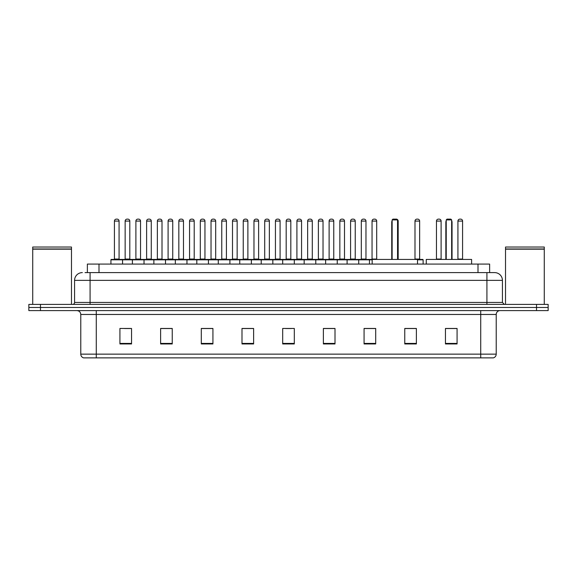 <?xml version="1.0" encoding="UTF-8"?>
<svg xmlns="http://www.w3.org/2000/svg" width="577" height="577" viewBox="0 0 577 577"><rect width="100%" height="100%" fill="white"/><g stroke="black" fill="none" stroke-linecap="round" stroke-linejoin="round"><path stroke-width="0.87" d="M87.372 272.611L87.372 264.086L489.628 264.086L489.628 272.611M85.223 272.611L491.957 272.611M85.043 272.611L90.084 272.611L90.084 280.364L74.577 280.364L74.577 302.449A1.94 1.94 0 0 1 72.644 304.389M82.331 272.611A7.753 7.753 0 0 0 74.577 280.364M502.423 280.364L486.916 280.364L486.916 272.611L494.669 272.611A7.753 7.753 0 0 1 502.423 280.364L502.423 302.449L504.356 304.389M40.477 304.389L28.85 304.389L28.85 307.491L40.477 307.491L28.85 307.491L28.85 310.592L40.477 310.592L40.477 307.491L536.523 307.491L40.477 307.491L40.477 304.389L536.523 304.389L536.523 307.491L548.15 307.491L536.523 307.491L536.523 310.592L40.477 310.592M548.15 304.389L548.15 307.491L548.15 304.389L536.523 304.389M493.234 357.87L480.72 357.87L480.72 354.148L496.22 354.148L496.22 314.465A3.873 3.873 0 0 1 500.093 310.592M493.119 357.87L83.571 357.87A3.873 3.873 0 0 1 80.78 354.148L80.78 314.465C80.549 312.114 79.258 310.823 76.907 310.592M457.078 343.957L457.078 328.457L445.451 328.457L445.451 343.957L457.078 343.957M416.385 343.957L416.385 328.457L404.758 328.457L404.758 343.957L416.385 343.957M375.699 343.957L375.699 328.457L364.073 328.457L364.073 343.957L375.699 343.957M335.006 343.957L335.006 328.457L323.38 328.457L323.38 343.957L335.006 343.957M131.549 343.957L131.549 328.457L119.922 328.457L119.922 343.957L131.549 343.957M172.242 343.957L172.242 328.457L160.615 328.457L160.615 343.957L172.242 343.957M212.927 343.957L212.927 328.457L201.301 328.457L201.301 343.957L212.927 343.957M253.62 343.957L253.62 328.457L241.994 328.457L241.994 343.957L253.62 343.957M294.313 343.957L294.313 328.457L282.687 328.457L282.687 343.957L294.313 343.957M548.15 310.592L548.15 307.491L548.15 310.592L536.523 310.592M371.473 328.537L366.546 328.537M414.409 328.537L409.764 328.537M253.39 328.537L248.471 328.537M242.657 328.537L253.62 328.537M210.454 328.537L205.527 328.537M167.51 328.537L162.591 328.537M124.574 328.537L130.388 328.537M323.38 328.537L334.343 328.537M328.529 328.537L323.61 328.537M285.593 328.537L291.407 328.537M212.927 328.537L201.301 328.537M172.242 328.537L160.615 328.537M375.699 328.537L364.073 328.537M416.385 328.537L404.758 328.537M457.078 328.537L445.451 328.537M32.723 249.163L71.476 249.163L32.723 249.163L32.723 304.389M71.476 249.163L71.476 304.389M71.288 248.968L32.918 248.968M71.476 248.781L71.476 247.035L32.723 247.035L32.723 248.781M417.51 264.086L417.51 259.434L372.172 259.434L372.172 264.086M392.129 219.909L392.901 219.13L396.781 219.13L397.553 219.909L392.129 219.909L392.129 259.434M397.553 219.909L397.553 259.434M397.942 259.434L397.942 222.232A3.101 3.101 0 0 0 397.553 220.731M391.74 259.434L391.74 222.232L392.129 222.232M471.611 264.086L471.611 259.434L426.266 259.434L426.266 264.086M446.23 219.909L447.002 219.13L450.875 219.13L451.654 219.909L446.23 219.909L446.23 259.434M451.654 219.909L451.654 259.434M452.043 259.434L452.043 222.232A3.101 3.101 0 0 0 451.654 220.731M445.841 259.434L445.841 222.232L446.23 222.232M505.524 249.163L544.277 249.163L505.524 249.163L505.524 304.389M544.277 249.163L544.277 304.389M544.082 248.968L505.712 248.968M544.277 248.781L544.277 247.035L505.524 247.035L505.524 248.781M372.172 259.823L110.928 259.823A0.389 0.389 0 0 1 111.318 259.434L122.173 259.434A0.389 0.389 0 0 1 122.555 259.823L122.555 264.086M119.071 259.044A0.389 0.389 0 0 0 119.453 259.434A0.389 0.389 0 0 1 119.071 259.044L119.071 221.07A1.94 1.94 0 0 0 117.131 219.13L116.359 219.13L117.131 219.13A1.94 1.94 0 0 1 119.071 221.07L114.419 221.07A1.94 1.94 0 0 1 116.359 219.13A1.94 1.94 0 0 0 114.419 221.07L114.419 259.044A0.389 0.389 0 0 1 114.03 259.434A0.389 0.389 0 0 0 114.419 259.044L119.071 259.044M122.173 259.434L111.318 259.434A0.389 0.389 0 0 0 110.928 259.823L110.928 264.086M132.4 264.086L132.4 259.823A0.389 0.389 0 0 1 132.789 259.434L143.637 259.434A0.389 0.389 0 0 1 144.026 259.823L144.026 264.086M140.536 259.044A0.389 0.389 0 0 0 140.925 259.434A0.389 0.389 0 0 1 140.536 259.044L140.536 221.07A1.94 1.94 0 0 0 138.603 219.13L137.824 219.13L138.603 219.13A1.94 1.94 0 0 1 140.536 221.07L135.891 221.07A1.94 1.94 0 0 1 137.824 219.13A1.94 1.94 0 0 0 135.891 221.07L135.891 259.044A0.389 0.389 0 0 1 135.501 259.434A0.389 0.389 0 0 0 135.891 259.044L140.536 259.044M153.871 264.086L153.871 259.823A0.389 0.389 0 0 1 154.254 259.434L165.109 259.434A0.389 0.389 0 0 1 165.498 259.823L165.498 264.086M162.007 259.044A0.389 0.389 0 0 0 162.397 259.434A0.389 0.389 0 0 1 162.007 259.044L162.007 221.07A1.94 1.94 0 0 0 160.067 219.13L159.295 219.13L160.067 219.13A1.94 1.94 0 0 1 162.007 221.07L157.355 221.07A1.94 1.94 0 0 1 159.295 219.13A1.94 1.94 0 0 0 157.355 221.07L157.355 259.044A0.389 0.389 0 0 1 156.973 259.434A0.389 0.389 0 0 0 157.355 259.044L162.007 259.044M175.336 264.086L175.336 259.823A0.389 0.389 0 0 1 175.725 259.434L186.58 259.434A0.389 0.389 0 0 1 186.962 259.823L186.962 264.086M183.479 259.044A0.389 0.389 0 0 0 183.868 259.434A0.389 0.389 0 0 1 183.479 259.044L183.479 221.07A1.94 1.94 0 0 0 181.539 219.13L180.767 219.13L181.539 219.13A1.94 1.94 0 0 1 183.479 221.07L178.827 221.07A1.94 1.94 0 0 1 180.767 219.13A1.94 1.94 0 0 0 178.827 221.07L178.827 259.044A0.389 0.389 0 0 1 178.437 259.434A0.389 0.389 0 0 0 178.827 259.044L183.479 259.044M196.807 264.086L196.807 259.823A0.389 0.389 0 0 1 197.197 259.434L208.045 259.434A0.389 0.389 0 0 1 208.434 259.823L208.434 264.086M204.95 259.044A0.389 0.389 0 0 0 205.333 259.434A0.389 0.389 0 0 1 204.95 259.044L204.95 221.07A1.94 1.94 0 0 0 203.01 219.13L202.231 219.13L203.01 219.13A1.94 1.94 0 0 1 204.95 221.07L200.298 221.07A1.94 1.94 0 0 1 202.231 219.13A1.94 1.94 0 0 0 200.298 221.07L200.298 259.044A0.389 0.389 0 0 1 199.909 259.434A0.389 0.389 0 0 0 200.298 259.044L204.95 259.044M218.279 264.086L218.279 259.823A0.389 0.389 0 0 1 218.669 259.434L229.516 259.434A0.389 0.389 0 0 1 229.906 259.823L229.906 264.086M226.415 259.044A0.389 0.389 0 0 0 226.804 259.434A0.389 0.389 0 0 1 226.415 259.044L226.415 221.07A1.94 1.94 0 0 0 224.482 219.13L223.703 219.13L224.482 219.13A1.94 1.94 0 0 1 226.415 221.07L221.763 221.07A1.94 1.94 0 0 1 223.703 219.13A1.94 1.94 0 0 0 221.763 221.07L221.763 259.044A0.389 0.389 0 0 1 221.38 259.434A0.389 0.389 0 0 0 221.763 259.044L226.415 259.044M239.751 264.086L239.751 259.823A0.389 0.389 0 0 1 240.133 259.434L250.988 259.434A0.389 0.389 0 0 1 251.377 259.823L251.377 264.086M247.886 259.044A0.389 0.389 0 0 0 248.276 259.434A0.389 0.389 0 0 1 247.886 259.044L247.886 221.07A1.94 1.94 0 0 0 245.946 219.13L245.175 219.13L245.946 219.13A1.94 1.94 0 0 1 247.886 221.07L243.234 221.07A1.94 1.94 0 0 1 245.175 219.13A1.94 1.94 0 0 0 243.234 221.07L243.234 259.044A0.389 0.389 0 0 1 242.845 259.434A0.389 0.389 0 0 0 243.234 259.044L247.886 259.044M261.215 264.086L261.215 259.823A0.389 0.389 0 0 1 261.605 259.434L272.459 259.434A0.389 0.389 0 0 1 272.842 259.823L272.842 264.086M269.358 259.044A0.389 0.389 0 0 0 269.74 259.434A0.389 0.389 0 0 1 269.358 259.044L269.358 221.07A1.94 1.94 0 0 0 267.418 219.13L266.646 219.13L267.418 219.13A1.94 1.94 0 0 1 269.358 221.07L264.706 221.07A1.94 1.94 0 0 1 266.646 219.13A1.94 1.94 0 0 0 264.706 221.07L264.706 259.044A0.389 0.389 0 0 1 264.316 259.434A0.389 0.389 0 0 0 264.706 259.044L269.358 259.044M282.687 264.086L282.687 259.823A0.389 0.389 0 0 1 283.076 259.434L293.924 259.434A0.389 0.389 0 0 1 294.313 259.823L294.313 264.086M290.822 259.044A0.389 0.389 0 0 0 291.212 259.434A0.389 0.389 0 0 1 290.822 259.044L290.822 221.07A1.94 1.94 0 0 0 288.889 219.13L288.111 219.13L288.889 219.13A1.94 1.94 0 0 1 290.822 221.07L286.178 221.07A1.94 1.94 0 0 1 288.111 219.13A1.94 1.94 0 0 0 286.178 221.07L286.178 259.044A0.389 0.389 0 0 1 285.788 259.434A0.389 0.389 0 0 0 286.178 259.044L290.822 259.044M304.158 264.086L304.158 259.823A0.389 0.389 0 0 1 304.541 259.434L315.395 259.434A0.389 0.389 0 0 1 315.785 259.823L315.785 264.086M312.294 259.044A0.389 0.389 0 0 0 312.684 259.434A0.389 0.389 0 0 1 312.294 259.044L312.294 221.07A1.94 1.94 0 0 0 310.354 219.13L309.582 219.13L310.354 219.13A1.94 1.94 0 0 1 312.294 221.07L307.642 221.07A1.94 1.94 0 0 1 309.582 219.13A1.94 1.94 0 0 0 307.642 221.07L307.642 259.044A0.389 0.389 0 0 1 307.26 259.434A0.389 0.389 0 0 0 307.642 259.044L312.294 259.044M325.623 264.086L325.623 259.823A0.389 0.389 0 0 1 326.012 259.434L336.867 259.434A0.389 0.389 0 0 1 337.249 259.823L337.249 264.086M333.766 259.044A0.389 0.389 0 0 0 334.155 259.434A0.389 0.389 0 0 1 333.766 259.044L333.766 221.07A1.94 1.94 0 0 0 331.825 219.13L331.054 219.13L331.825 219.13A1.94 1.94 0 0 1 333.766 221.07L329.114 221.07A1.94 1.94 0 0 1 331.054 219.13A1.94 1.94 0 0 0 329.114 221.07L329.114 259.044A0.389 0.389 0 0 1 328.724 259.434A0.389 0.389 0 0 0 329.114 259.044L333.766 259.044M347.094 264.086L347.094 259.823A0.389 0.389 0 0 1 347.484 259.434L358.331 259.434A0.389 0.389 0 0 1 358.721 259.823L358.721 264.086M355.237 259.044A0.389 0.389 0 0 0 355.62 259.434A0.389 0.389 0 0 1 355.237 259.044L355.237 221.07A1.94 1.94 0 0 0 353.297 219.13L352.518 219.13L353.297 219.13A1.94 1.94 0 0 1 355.237 221.07L350.585 221.07A1.94 1.94 0 0 1 352.518 219.13A1.94 1.94 0 0 0 350.585 221.07L350.585 259.044A0.389 0.389 0 0 1 350.196 259.434A0.389 0.389 0 0 0 350.585 259.044L355.237 259.044M132.905 259.434L122.05 259.434M125.151 221.07A1.94 1.94 0 0 1 127.091 219.13L127.863 219.13A1.94 1.94 0 0 1 129.803 221.07L125.151 221.07L125.151 259.044A0.389 0.389 0 0 1 124.769 259.434M129.803 221.07L129.803 259.044A0.389 0.389 0 0 0 130.193 259.434M154.376 259.434L143.522 259.434M146.623 221.07A1.94 1.94 0 0 1 148.563 219.13L149.335 219.13A1.94 1.94 0 0 1 151.275 221.07L146.623 221.07L146.623 259.044A0.389 0.389 0 0 1 146.233 259.434M151.275 221.07L151.275 259.044A0.389 0.389 0 0 0 151.657 259.434M175.841 259.434L164.993 259.434M168.095 221.07A1.94 1.94 0 0 1 170.027 219.13L170.806 219.13A1.94 1.94 0 0 1 172.739 221.07L168.095 221.07L168.095 259.044A0.389 0.389 0 0 1 167.705 259.434M172.739 221.07L172.739 259.044A0.389 0.389 0 0 0 173.129 259.434M197.312 259.434L186.465 259.434M189.559 221.07A1.94 1.94 0 0 1 191.499 219.13L192.278 219.13A1.94 1.94 0 0 1 194.211 221.07L189.559 221.07L189.559 259.044A0.389 0.389 0 0 1 189.177 259.434M194.211 221.07L194.211 259.044A0.389 0.389 0 0 0 194.6 259.434M218.784 259.434L207.929 259.434M211.031 221.07A1.94 1.94 0 0 1 212.971 219.13L213.742 219.13A1.94 1.94 0 0 1 215.683 221.07L211.031 221.07L211.031 259.044A0.389 0.389 0 0 1 210.641 259.434M215.683 221.07L215.683 259.044A0.389 0.389 0 0 0 216.072 259.434M240.248 259.434L229.401 259.434M232.502 221.07A1.94 1.94 0 0 1 234.435 219.13L235.214 219.13A1.94 1.94 0 0 1 237.154 221.07L232.502 221.07L232.502 259.044A0.389 0.389 0 0 1 232.113 259.434M237.154 221.07L237.154 259.044A0.389 0.389 0 0 0 237.536 259.434M261.72 259.434L250.872 259.434M253.974 221.07A1.94 1.94 0 0 1 255.907 219.13L256.686 219.13A1.94 1.94 0 0 1 258.619 221.07L253.974 221.07L253.974 259.044A0.389 0.389 0 0 1 253.584 259.434M258.619 221.07L258.619 259.044A0.389 0.389 0 0 0 259.008 259.434M283.192 259.434L272.337 259.434M275.438 221.07A1.94 1.94 0 0 1 277.378 219.13L278.15 219.13A1.94 1.94 0 0 1 280.09 221.07L275.438 221.07L275.438 259.044A0.389 0.389 0 0 1 275.056 259.434M280.09 221.07L280.09 259.044A0.389 0.389 0 0 0 280.48 259.434M304.663 259.434L293.808 259.434M296.91 221.07A1.94 1.94 0 0 1 298.85 219.13L299.622 219.13A1.94 1.94 0 0 1 301.562 221.07L296.91 221.07L296.91 259.044A0.389 0.389 0 0 1 296.52 259.434M301.562 221.07L301.562 259.044A0.389 0.389 0 0 0 301.944 259.434M326.128 259.434L315.28 259.434M318.381 221.07A1.94 1.94 0 0 1 320.314 219.13L321.093 219.13A1.94 1.94 0 0 1 323.026 221.07L318.381 221.07L318.381 259.044A0.389 0.389 0 0 1 317.992 259.434M323.026 221.07L323.026 259.044A0.389 0.389 0 0 0 323.416 259.434M347.599 259.434L336.752 259.434M339.846 221.07A1.94 1.94 0 0 1 341.786 219.13L342.565 219.13A1.94 1.94 0 0 1 344.498 221.07L339.846 221.07L339.846 259.044A0.389 0.389 0 0 1 339.464 259.434M344.498 221.07L344.498 259.044A0.389 0.389 0 0 0 344.887 259.434M369.453 264.086L369.453 259.823A0.389 0.389 0 0 0 369.071 259.434L358.216 259.434M361.317 221.07A1.94 1.94 0 0 1 363.258 219.13L364.029 219.13A1.94 1.94 0 0 1 365.969 221.07L361.317 221.07L361.317 259.044A0.389 0.389 0 0 1 360.928 259.434M365.969 221.07L365.969 259.044A0.389 0.389 0 0 0 366.359 259.434M132.789 259.434L143.637 259.434M154.254 259.434L165.109 259.434M175.725 259.434L186.58 259.434M197.197 259.434L208.045 259.434M218.669 259.434L229.516 259.434M240.133 259.434L250.988 259.434M261.605 259.434L272.459 259.434M283.076 259.434L293.924 259.434M304.541 259.434L315.395 259.434M326.012 259.434L336.867 259.434M347.484 259.434L358.331 259.434M368.955 259.434L372.172 259.434M372.05 221.07A1.94 1.94 0 0 1 373.99 219.13L374.769 219.13A1.94 1.94 0 0 1 376.702 221.07L372.05 221.07L372.05 259.044A0.389 0.389 0 0 1 371.667 259.434M376.702 221.07L376.702 259.044A0.389 0.389 0 0 0 377.091 259.434M396.889 219.246A1.94 1.94 0 0 1 398.173 221.07L398.173 259.044A0.389 0.389 0 0 0 398.563 259.434M423.129 264.086L423.129 259.823A0.389 0.389 0 0 0 422.746 259.434L417.51 259.434M414.993 221.07A1.94 1.94 0 0 1 416.933 219.13L417.705 219.13A1.94 1.94 0 0 1 419.645 221.07L414.993 221.07L414.993 259.044A0.389 0.389 0 0 1 414.603 259.434M419.645 221.07L419.645 259.044A0.389 0.389 0 0 0 420.027 259.434M436.464 221.07A1.94 1.94 0 0 1 438.397 219.13L439.176 219.13A1.94 1.94 0 0 1 441.109 221.07L436.464 221.07L436.464 259.044A0.389 0.389 0 0 1 436.075 259.434M441.109 221.07L441.109 259.044A0.389 0.389 0 0 0 441.499 259.434M457.929 221.07A1.94 1.94 0 0 1 459.869 219.13L460.641 219.13A1.94 1.94 0 0 1 462.581 221.07L457.929 221.07L457.929 259.044A0.389 0.389 0 0 1 457.547 259.434M462.581 221.07L462.581 259.044A0.389 0.389 0 0 0 462.97 259.434M98.999 272.611L98.999 264.086M478.001 272.611L478.001 264.086M90.084 304.389L90.084 302.449L502.423 302.449M74.577 302.449L90.084 302.449L90.084 280.364L486.916 280.364L486.916 304.389M480.72 310.592L480.72 314.465L80.78 314.465M496.22 314.465L480.72 314.465L480.72 354.148L96.28 354.148L96.28 357.87M80.78 354.148L96.28 354.148L96.28 310.592M294.313 343.416L282.687 343.416M253.62 343.416L241.994 343.416M212.927 343.416L201.301 343.416M172.242 343.416L160.615 343.416M131.549 343.416L119.922 343.416M335.006 343.416L323.38 343.416M375.699 343.416L364.073 343.416M416.385 343.416L404.758 343.416M457.078 343.416L445.451 343.416M397.553 222.232L397.942 222.232M451.654 222.232L452.043 222.232M125.151 259.044L129.803 259.044M146.623 259.044L151.275 259.044M168.095 259.044L172.739 259.044M189.559 259.044L194.211 259.044M211.031 259.044L215.683 259.044M232.502 259.044L237.154 259.044M253.974 259.044L258.619 259.044M275.438 259.044L280.09 259.044M296.91 259.044L301.562 259.044M318.381 259.044L323.026 259.044M339.846 259.044L344.498 259.044M361.317 259.044L365.969 259.044M372.05 259.044L376.702 259.044M398.173 221.07L397.712 221.07M423.129 259.823L417.51 259.823M414.993 259.044L419.645 259.044M436.464 259.044L441.109 259.044M457.929 259.044L462.581 259.044M493.429 357.87C495.181 357.25 496.112 356.009 496.22 354.148M392.129 220.731A3.101 3.101 0 0 0 391.74 222.232M446.23 220.731A3.101 3.101 0 0 0 445.841 222.232"/></g></svg>
